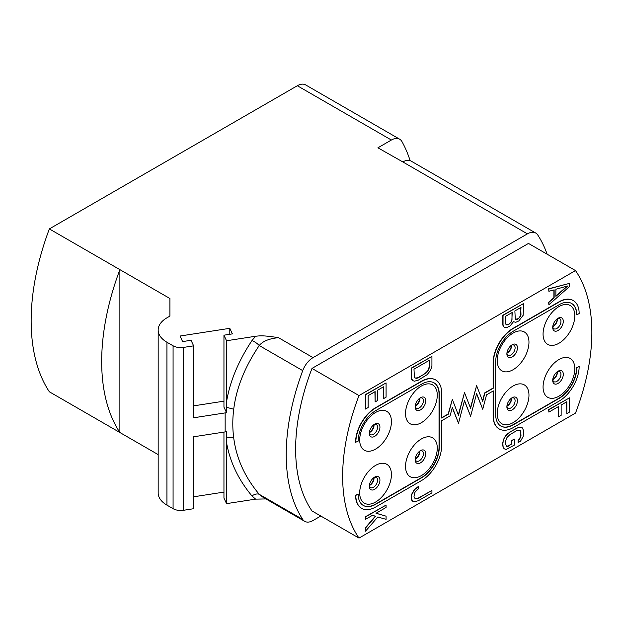 <?xml version="1.0" encoding="UTF-8"?>
<svg xmlns="http://www.w3.org/2000/svg" width="623" height="623" viewBox="0 0 623 623"><rect width="100%" height="100%" fill="white"/><g stroke="black" fill="none" stroke-linecap="round" stroke-linejoin="round"><path stroke-width="0.93" d="M435.656 379.929A28.261 16.315 120 0 0 435.539 379.859A28.261 16.315 120 0 0 421.405 381.26L375.56 407.722A28.261 16.315 120 0 0 355.577 442.338L358.163 441.115A24.936 14.399 -60 0 1 375.801 410.573L421.639 384.111A24.936 14.399 -60 0 1 434.106 382.872A24.936 14.399 -60 0 1 439.277 394.289L439.277 447.221A24.936 14.399 -60 0 1 421.639 477.763L375.801 504.233A24.936 14.399 -60 0 1 363.334 505.463A24.936 14.399 -60 0 1 358.163 494.047L355.819 495.41A28.261 16.315 120 0 0 361.667 508.345A28.261 16.315 120 0 0 375.801 506.943L421.639 480.481A28.261 16.315 120 0 0 441.621 445.866L441.621 420.759L450.071 415.876L452.337 407.341L458.505 423.227L464.524 400.542L470.614 416.234L476.634 393.549L482.724 409.241L486.547 394.818L493.346 390.894L493.346 416.008A28.261 16.315 120 0 0 499.202 428.943A28.261 16.315 120 0 0 513.329 427.542L559.174 401.072A28.261 16.315 120 0 0 579.156 366.464L576.805 367.819A24.936 14.399 -60 0 1 559.174 398.362L513.329 424.831A24.936 14.399 -60 0 1 500.861 426.062A24.936 14.399 -60 0 1 495.698 414.645L495.698 361.714A24.936 14.399 -60 0 1 513.329 331.171L559.174 304.702A24.936 14.399 -60 0 1 571.641 303.471A24.936 14.399 -60 0 1 576.805 314.888L579.156 313.525A28.261 16.315 120 0 0 573.3 300.59A28.261 16.315 120 0 0 559.174 301.991L513.329 328.461A28.261 16.315 120 0 0 493.346 363.069L493.346 388.184L484.896 393.058L482.708 401.313L476.618 385.621L470.599 408.306L464.509 392.615L458.489 415.3L452.321 399.413L448.42 414.116L441.621 418.041L441.621 392.934A28.261 16.315 120 0 0 435.773 379.991A28.261 16.315 120 0 0 421.639 381.393L375.801 407.863A28.261 16.315 120 0 0 355.819 442.47M359.004 395.566A176.208 101.736 120 0 0 359.004 538.085L575.496 413.096A176.208 101.736 120 0 0 575.496 270.577L359.004 395.566L311.991 368.419A176.208 101.736 120 0 0 311.991 510.938L359.004 538.085M437.276 448.108A22.444 12.958 120 0 0 421.405 438.942A22.444 12.958 120 0 0 405.534 466.432A22.444 12.958 120 0 0 421.405 475.59A22.444 12.958 120 0 0 437.276 448.108M391.431 474.57A22.444 12.958 120 0 0 375.56 465.412A22.444 12.958 120 0 0 359.697 492.894A22.444 12.958 120 0 0 375.56 502.06A22.444 12.958 120 0 0 391.431 474.57M437.276 395.169A22.444 12.958 -60 0 1 421.405 422.659A22.444 12.958 -60 0 1 405.534 413.493A22.444 12.958 -60 0 1 421.405 386.011A22.444 12.958 -60 0 1 437.276 395.169M391.431 421.639A22.444 12.958 -60 0 1 375.56 449.121A22.444 12.958 -60 0 1 359.697 439.963A22.444 12.958 -60 0 1 375.56 412.473A22.444 12.958 -60 0 1 391.431 421.639M497.224 413.493A22.444 12.958 -60 0 1 513.095 386.011A22.444 12.958 -60 0 1 528.966 395.169A22.444 12.958 -60 0 1 513.095 422.659A22.444 12.958 -60 0 1 497.224 413.493M543.069 387.023A22.444 12.958 -60 0 1 558.94 359.541A22.444 12.958 -60 0 1 574.803 368.707A22.444 12.958 -60 0 1 558.94 396.189A22.444 12.958 -60 0 1 543.069 387.023M497.224 360.561A22.444 12.958 120 0 0 513.095 369.719A22.444 12.958 120 0 0 528.966 342.237A22.444 12.958 120 0 0 513.095 333.071A22.444 12.958 120 0 0 497.224 360.561M543.069 334.092A22.444 12.958 120 0 0 558.94 343.25A22.444 12.958 120 0 0 574.803 315.768A22.444 12.958 120 0 0 558.94 306.602A22.444 12.958 120 0 0 543.069 334.092M579.156 366.464L576.805 367.819M500.744 425.992A24.936 14.399 120 0 0 513.095 424.691L558.94 398.222A24.936 14.399 120 0 0 576.571 367.687M576.805 314.888L576.571 314.747A24.936 14.399 120 0 0 571.525 303.401M573.183 300.527A28.261 16.315 120 0 0 573.067 300.457A28.261 16.315 120 0 0 558.94 301.851L513.095 328.321A28.261 16.315 120 0 0 493.112 362.936L493.112 388.043L484.663 392.918L482.545 400.9M476.618 385.621L470.435 407.894M464.509 392.615L458.326 414.887M452.321 399.413L448.186 413.984L441.621 417.768M363.217 505.393A24.936 14.399 120 0 0 375.56 504.093L421.405 477.631A24.936 14.399 120 0 0 439.036 447.088L439.036 394.149A24.936 14.399 120 0 0 433.99 382.802M358.163 494.047L355.577 495.269A28.261 16.315 120 0 0 361.433 508.212A28.261 16.315 120 0 0 361.55 508.275M452.259 407.621L458.505 423.227M464.447 400.823L470.614 416.234M476.556 393.829L482.724 409.241M493.112 391.034L493.112 415.868A28.261 16.315 120 0 0 498.961 428.803A28.261 16.315 120 0 0 499.078 428.873M558.278 406.679L558.512 416.834L561.144 415.323L561.144 405.028L566.829 401.742L566.829 413.617L569.461 412.107L569.461 397.856L548.886 409.732L548.886 412.107L558.512 406.546L558.512 416.834M566.595 401.882L566.829 413.617M569.461 397.856L548.653 409.591L548.886 412.107M519.613 430.158L520.75 432.035L520.75 435.594L519.442 439.129L518.126 440.282L518.126 442.657L520.548 441.131L523.18 436.45L523.616 430.657L522.3 427.845L520.314 427.137L518.562 427.362L509.809 432.019L505.868 435.477L504.124 438.07L502.808 442.392L502.808 445.959L504.124 448.762L506.11 449.471L514.419 445.063L514.419 439.129L511.561 440.508L511.561 444.067L506.795 446.442M418.36 486.446L414.186 489.771L411.562 494.452L411.118 498.268L411.562 499.996L412.667 501.211L414.42 501.78L418.36 500.697L431.926 492.863L431.926 490.488L418.36 498.322L415.292 498.906L413.984 496.889L414.42 493.471L415.292 491.773L418.36 488.821L418.36 486.446L414.42 489.904L411.795 494.592L411.359 498.408L412.667 501.211M431.926 490.488L418.126 498.182L415.12 498.766M375.303 516.202L365.28 527.907L365.514 531.209L377.772 517.004L386.081 519.333L386.081 516.163L376.019 513.266L386.081 507.457L386.081 505.082L365.514 516.958L365.514 519.333L372.515 515.291L375.583 516.288L365.514 528.039L365.514 531.209M386.081 516.163L376.097 513.22M386.081 505.082L365.28 516.817L365.514 519.333M569.461 283.387L548.653 288.792L548.886 291.299L554.135 289.851L554.135 297.771L548.886 302.389L548.886 304.764L569.461 286.549L569.461 283.387L548.886 288.924L548.886 291.299M553.902 289.921L553.902 297.638L548.653 302.248L548.886 304.764M513.508 321.702L515.735 322.317L518.803 320.946L523.18 315.254L523.616 303.518L503.041 315.394L503.041 324.894L503.477 326.623L504.794 327.449L506.546 327.628L510.042 326L513.547 321.6L513.983 322.138M523.616 303.518L502.808 315.261L502.808 324.762L503.244 326.483L504.794 327.449M431.926 356.449L411.118 368.193L411.562 379.423L412.434 380.497L414.42 381.206L418.36 380.123L427.113 374.672L430.618 370.272L431.926 365.95L431.926 356.449L411.359 368.325L411.359 377.826L412.667 380.637M374.906 391.75L375.139 401.905L377.772 400.387L377.772 390.099L383.457 386.813L383.457 398.689L386.081 397.17L386.081 382.919L365.514 394.795L365.514 409.046L368.138 407.535L368.138 395.652L375.139 391.61L375.139 401.905M383.223 386.945L383.457 398.689M386.081 382.919L365.28 394.663L365.514 409.046M547.126 254.2A189.509 109.414 120 0 0 537.735 234.957A16.626 9.594 120 0 0 535.733 233.033A16.626 9.594 120 0 0 527.424 233.859L313.034 357.633A16.626 9.594 120 0 0 302.731 370.63A189.509 109.414 120 0 0 302.731 519.418A16.626 9.594 120 0 0 304.725 521.334A16.626 9.594 120 0 0 313.034 520.517L320.806 516.031M575.496 270.577L528.475 243.429L311.991 368.419M527.424 233.859L402.824 161.925A16.626 9.594 -60 0 1 411.133 161.1L535.733 233.033M402.824 161.925L377.912 147.799L391.376 140.027L297.335 85.74L49.349 228.914L169.915 298.518L169.915 316.095L169.915 298.518M223.953 335.19L223.953 407.123L226.57 412.761L226.538 340.75L223.953 335.19L232.387 333.881L229.801 328.321L180.024 336.023L182.609 341.583L191.035 340.283L193.621 345.843L183.512 347.408A10.809 6.238 180 0 1 173.077 345.788L166.941 342.245A29.92 17.273 0 0 1 158.172 330.026A29.92 17.273 0 0 1 166.941 317.816L169.915 316.095M226.538 340.75L255.601 336.256C259.947 335.781 263.101 335.236 278.481 337.682L313.034 357.633M304.725 521.334L262.968 497.232L259.246 494.312C244.831 477.125 236.327 458.326 233.726 437.914C232.488 428.531 232.488 418.968 233.726 409.225C236.327 388.067 244.839 366.838 259.246 345.531C262.727 341.209 269.136 338.593 278.481 337.682M302.731 370.63L259.246 345.531A8.309 3.115 33.9 0 0 251.941 340.602L255.601 336.256M226.538 401.788C229.926 381.416 238.391 361.029 251.941 340.602M166.941 342.245L166.941 505.128L173.077 508.672A10.809 6.238 0 0 0 183.512 510.284L193.621 508.718L193.621 436.785L225.152 431.903L226.57 431.762L226.538 503.633L223.953 498.065L223.953 432.089M225.152 431.903L225.152 412.901L226.57 412.761M265.928 498.937L255.601 499.132L251.941 495.916C238.383 479.671 229.918 461.892 226.538 442.595M302.731 519.418L259.246 494.312A8.309 4.992 -40.3 0 0 251.941 495.916M255.601 499.132L226.538 503.633M158.172 454.619L119.881 432.51A206.135 119.009 -60 0 1 119.881 269.627L119.881 432.51L49.349 391.789A206.135 119.009 -60 0 1 49.349 228.914M166.941 505.128A29.92 17.273 180 0 1 158.172 492.91L158.172 330.026M223.953 492.108L193.621 496.796M410.121 160.641A206.135 119.009 120 0 0 401.936 141.553A16.626 9.594 120 0 0 399.686 139.209A16.626 9.594 120 0 0 391.376 140.027M297.335 85.74A16.626 9.594 -60 0 1 305.644 84.915L399.686 139.209M225.152 412.901L193.621 417.784L193.621 345.843M229.801 328.321L229.801 334.286M223.953 401.165L193.621 405.861M425.774 453.676A7.484 4.322 120 0 0 420.478 450.624A7.484 4.322 120 0 0 415.191 459.79A7.484 4.322 -60 0 0 420.478 462.842A7.484 4.322 -60 0 0 425.774 453.676M419.855 451.029A5.817 3.356 120 0 1 422.215 451.013A5.817 3.356 120 0 1 423.422 453.676A5.817 3.356 -60 0 1 420.883 459.533A5.817 3.356 -60 0 1 416.398 461.09A5.817 3.356 -60 0 1 415.23 459.042A5.817 3.356 -60 0 0 415.782 458.769A5.817 3.356 -60 0 0 419.894 451.644A5.817 3.356 120 0 0 419.855 451.029A7.484 4.322 -60 0 1 415.23 459.042M506.912 406.11A7.484 4.322 120 0 0 511.545 398.097A5.817 3.356 -60 0 1 511.576 398.704A5.817 3.356 120 0 1 507.465 405.838A5.817 3.356 120 0 1 506.912 406.11A5.817 3.356 120 0 0 508.08 408.158A5.817 3.356 120 0 0 512.565 406.601A5.817 3.356 120 0 0 515.104 400.745A5.817 3.356 -60 0 0 513.905 398.081A5.817 3.356 -60 0 0 511.545 398.097M506.881 406.85A7.484 4.322 -60 0 1 512.168 397.692A7.484 4.322 -60 0 1 517.456 400.745A7.484 4.322 120 0 1 512.168 409.903A7.484 4.322 120 0 1 506.881 406.85M552.757 379.641A7.484 4.322 120 0 0 557.39 371.627A5.817 3.356 -60 0 1 557.421 372.243A5.817 3.356 120 0 1 553.31 379.368A5.817 3.356 120 0 1 552.757 379.641A5.817 3.356 120 0 0 553.925 381.689A5.817 3.356 120 0 0 558.41 380.131A5.817 3.356 120 0 0 560.949 374.275A5.817 3.356 -60 0 0 559.742 371.612A5.817 3.356 -60 0 0 557.383 371.627M552.718 380.388A7.484 4.322 -60 0 1 558.013 371.222A7.484 4.322 -60 0 1 563.301 374.275A7.484 4.322 120 0 1 558.013 383.441A7.484 4.322 120 0 1 552.718 380.388M552.757 326.709A7.484 4.322 120 0 0 557.39 318.688A5.817 3.356 -60 0 1 557.421 319.303A5.817 3.356 120 0 1 553.31 326.429A5.817 3.356 120 0 1 552.757 326.709A5.817 3.356 120 0 0 553.925 328.757A5.817 3.356 120 0 0 558.41 327.2A5.817 3.356 120 0 0 560.949 321.343A5.817 3.356 -60 0 0 559.742 318.68A5.817 3.356 -60 0 0 557.383 318.688M552.718 327.449A7.484 4.322 120 0 0 558.013 330.502A7.484 4.322 120 0 0 563.301 321.343A7.484 4.322 -60 0 0 558.013 318.291A7.484 4.322 -60 0 0 552.718 327.449M506.912 353.171A7.484 4.322 120 0 0 511.545 345.158A5.817 3.356 -60 0 1 511.576 345.773A5.817 3.356 120 0 1 507.465 352.898A5.817 3.356 120 0 1 506.912 353.171A5.817 3.356 120 0 0 508.08 355.219A5.817 3.356 120 0 0 512.565 353.662A5.817 3.356 120 0 0 515.104 347.805A5.817 3.356 -60 0 0 513.905 345.142A5.817 3.356 -60 0 0 511.545 345.158M506.881 353.919A7.484 4.322 120 0 0 512.168 356.971A7.484 4.322 120 0 0 517.456 347.805A7.484 4.322 -60 0 0 512.168 344.753A7.484 4.322 -60 0 0 506.881 353.919M374.01 424.559A7.484 4.322 -60 0 1 369.384 432.572A5.817 3.356 -60 0 0 369.937 432.3A5.817 3.356 -60 0 0 374.049 425.174A5.817 3.356 120 0 0 374.01 424.559A5.817 3.356 120 0 1 376.37 424.551A5.817 3.356 120 0 1 377.577 427.214A5.817 3.356 -60 0 1 375.038 433.063A5.817 3.356 -60 0 1 370.553 434.628A5.817 3.356 -60 0 1 369.384 432.572M379.929 427.214A7.484 4.322 -60 0 1 374.641 436.373A7.484 4.322 -60 0 1 369.346 433.32A7.484 4.322 120 0 1 374.641 424.154A7.484 4.322 120 0 1 379.929 427.214M419.855 398.089A7.484 4.322 -60 0 1 415.23 406.11A5.817 3.356 -60 0 0 415.782 405.83A5.817 3.356 -60 0 0 419.894 398.704A5.817 3.356 120 0 0 419.855 398.089A5.817 3.356 120 0 1 422.215 398.081A5.817 3.356 120 0 1 423.422 400.745A5.817 3.356 -60 0 1 420.883 406.601A5.817 3.356 -60 0 1 416.398 408.158A5.817 3.356 -60 0 1 415.23 406.11M425.774 400.745A7.484 4.322 -60 0 1 420.478 409.903A7.484 4.322 -60 0 1 415.191 406.85A7.484 4.322 120 0 1 420.478 397.692A7.484 4.322 120 0 1 425.774 400.745M374.01 477.498A7.484 4.322 -60 0 1 369.384 485.512A5.817 3.356 -60 0 0 369.937 485.239A5.817 3.356 -60 0 0 374.049 478.114A5.817 3.356 120 0 0 374.01 477.498A5.817 3.356 120 0 1 376.37 477.483A5.817 3.356 120 0 1 377.577 480.146A5.817 3.356 -60 0 1 375.038 486.002A5.817 3.356 -60 0 1 370.553 487.56A5.817 3.356 -60 0 1 369.384 485.512M379.929 480.146A7.484 4.322 120 0 0 374.641 477.093A7.484 4.322 120 0 0 369.346 486.252A7.484 4.322 -60 0 0 374.641 489.312A7.484 4.322 -60 0 0 379.929 480.146M503.244 447.68L504.357 448.895M502.808 445.959L503.477 447.82M502.808 442.392L503.041 446.091M503.244 440.165L503.041 442.532M504.124 438.07L503.477 440.297M505.868 435.477L504.357 438.21M507.62 433.678L506.11 435.617M509.809 432.019L507.854 433.81M516.374 428.227L510.042 432.152M518.562 427.362L516.607 428.359M520.314 427.137L518.803 427.495M522.3 427.845L520.548 427.277M518.126 440.282L518.359 442.789M519.442 439.129L518.359 440.414M520.314 437.432L519.675 439.262M520.75 435.594L520.548 437.572M520.75 432.035L520.992 435.734M520.314 430.703L520.992 432.167M508.057 446.091L506.982 446.59L505.666 444.573L505.666 441.014L506.982 437.486L510.042 434.527L516.607 430.734L518.359 430.119L520.548 430.836M511.561 444.067L508.298 446.224M511.561 440.508L511.795 444.207M514.419 439.129L511.795 440.64M567.709 285.98L555.887 296.361L555.887 289.236L567.709 285.98M567.14 286.136L555.887 296.018M520.992 307.412L520.548 316.367L517.487 319.326L515.299 319.404L514.863 310.947L520.992 307.412M509.606 323.874L506.982 324.996L506.11 324.708L505.666 323.773L505.666 316.25L512.231 312.466L511.795 321.421L508.298 324.638M520.75 307.544L520.992 314.934M520.75 314.794L519.442 317.535L518.126 318.688L515.268 319.334M508.057 324.497L506.071 324.638M511.997 312.598L511.997 319.848L510.689 322.589L509.373 323.742M429.302 360.343L429.302 367.469L428.865 369.307L426.677 372.546L418.36 377.748L416.608 378.363L414.42 377.647L413.984 369.19L429.302 360.343M429.068 360.476L429.302 367.469M429.068 367.336L427.752 370.864L424.691 373.823L418.126 377.608L415.12 378.192M233.726 409.225L226.546 407.317M233.726 437.914L226.546 437.112M173.077 345.788L173.077 508.672M183.512 347.408L183.512 510.284"/></g></svg>
